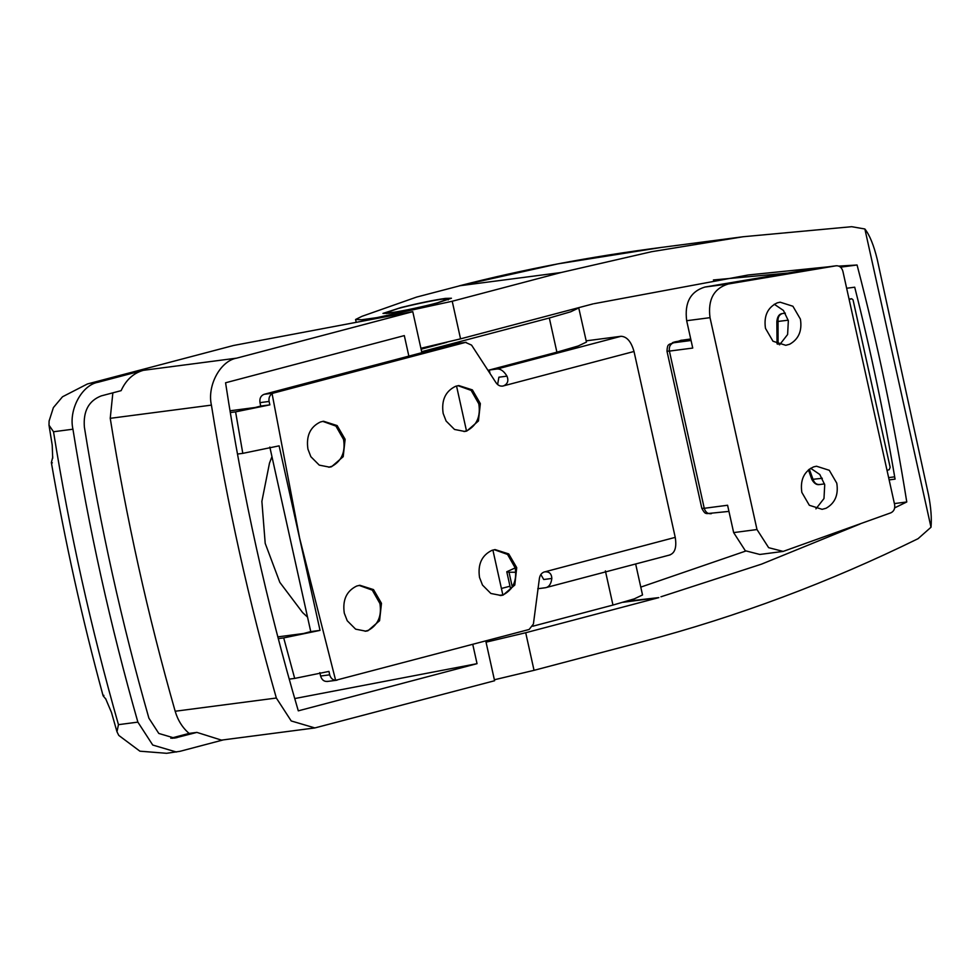 <?xml version="1.0" encoding="UTF-8"?>
<svg xmlns="http://www.w3.org/2000/svg" width="980" height="980" viewBox="0 0 980 980"><rect width="100%" height="100%" fill="white"/><g stroke="black" fill="none" stroke-linecap="round" stroke-linejoin="round"><path stroke-width="1.47" d="M437.582 302.771C426.606 305.944 400.134 311.615 391.853 312.522L386.39 312.657L398.186 308.516C409.518 305.344 434.667 300.003 442.568 299.133L448.019 298.998L437.582 302.771M421.106 349.223L446.831 342.326M502.495 595.019L499.261 595.264M509.992 586.212L501.417 588.466M578.69 307.671L586.457 342.081L578.237 345.977L556.897 352.175L487.979 370.366M87.404 383.976L233.571 345.474L87.404 383.976L62.512 396.777L53.386 407.594L49.098 421.02L49 425.173L53.52 431.751C69.409 530.903 91.054 628.548 118.458 724.661L116.975 731.778L111.487 712.472L105.62 698.63M116.975 731.778L118.801 735.429L139.919 751.195L166.625 753.302L180.038 751.305L223.318 739.888M271.95 456.631L269.488 463.124L261.881 501.38L265.2 543.361L279.827 582.353L302.624 612.586L307.536 617.118M294.735 698.556L477.04 663.668L472.752 644.35M408.856 356.108L404.311 335.601L225.571 382.776C242.525 494.055 266.768 603.411 298.3 710.843L477.04 663.668M233.571 345.474L412.776 311.665L236.695 358.141C220.353 360.812 206.964 385.691 211.411 405.12C227.299 504.271 248.945 601.916 276.348 698.03L291.207 720.949L314.874 727.932L494.594 680.745L485.762 640.908M112.859 392.833L110.238 418.325C126.126 517.489 147.772 615.122 175.175 711.247C177.858 720.361 182.5 727.748 189.103 733.408L170.814 738.234M176.4 752.028L152.733 745.033L137.874 722.125C110.471 626.012 88.825 528.367 72.937 429.203C68.49 409.787 81.891 384.895 98.221 382.224L143.301 370.33C133.353 373.209 125.967 379.983 121.128 390.652L101.246 395.896C88.702 400.759 83.092 411.196 84.39 427.219C100.181 525.721 121.679 622.704 148.899 718.181L158.809 733.457L174.587 738.111L196.894 732.391L221.48 740.12L314.874 727.932M189.103 733.408L196.894 732.391M49 425.173L52.209 445.079L52.7 458.383M105.913 699.181L103.206 695.935L102.912 695.09L103.892 695.396M52.332 462.842L51.352 462.536C64.9 541.021 82.075 618.515 102.9 695.053M578.886 307.904L570.666 311.799L549.327 317.998L556.897 352.175M421.645 351.698L549.327 317.998M605.383 570.887L612.966 605.064L532.777 626.22M612.966 605.064L634.305 598.866L642.525 594.958L635.653 563.978M412.776 311.665L421.865 352.678M810.632 468.269L819.795 474.479L824.719 484.745L823.984 498.551L815.923 508.853M826.03 508.277L822.122 509.331L809.333 505.276L801.836 492.389C800.048 480.053 803.943 471.564 813.559 466.909L816.487 466.223L829.276 470.29L836.773 483.165C838.623 494.839 835.034 503.206 826.03 508.277M774.261 304.241L783.437 310.452L788.349 320.705L787.614 334.511L779.566 344.825M789.672 344.237L785.764 345.303L772.975 341.236L765.478 328.349C763.677 316.013 767.585 307.524 777.189 302.881L780.129 302.183L792.918 306.25L800.415 319.137C802.253 330.799 798.676 339.166 789.672 344.237M887.023 470.388L889.215 469.69L890.159 467.325L853.041 299.856L851.694 298.741L849.06 299.121M690.741 339.019L675.257 341.8C672.109 342.669 671.533 342.988 673.517 342.78C670.21 344.115 668.838 346.883 669.401 351.097L666.976 351.171L701.827 508.363L704.253 508.302C705.514 512.332 707.903 514.108 711.394 513.655M733.653 532.593L756.989 529.543L768.651 547.685L783.167 551.409L759.819 554.46L745.314 550.736L733.653 532.593L727.589 505.251L704.253 508.302L669.401 351.097L692.738 348.059L686.674 320.717C684.383 302.722 690.447 291.501 704.877 287.054L813.167 268.79M783.167 551.409L890.918 512.797C893.944 511.303 895.181 508.571 894.618 504.602L842.874 271.227C841.71 267.418 839.468 265.605 836.148 265.788L812.812 268.839M812.984 268.814L836.332 265.764L728.214 284.004C713.783 288.463 707.719 299.672 710.022 317.667L686.674 320.717M849.145 299.513L851.338 298.827M756.989 529.543L710.022 317.667M482.479 585.06L479.526 577.453C477.615 564.321 481.768 555.28 491.997 550.331L495.121 549.596L508.73 553.921L516.717 567.628L514.806 585.023L503.12 595.093L501.123 595.485L490.87 593.476L482.479 585.06M494.349 549.707L507.542 554.435L515.162 567.837C517.121 580.258 513.312 589.164 503.732 594.566L500.339 595.571M446.108 421.033L443.156 413.413C441.245 400.281 445.41 391.24 455.627 386.291L458.763 385.557L472.372 389.881L480.347 403.601L478.436 420.984L466.762 431.065L464.753 431.457L454.512 429.448L446.108 421.033M457.979 385.679L471.172 390.408L478.791 403.797C480.751 416.218 476.942 425.136 467.362 430.526L463.969 431.531M347.238 620.757L344.286 613.137C342.375 600.005 346.54 590.965 356.757 586.016L359.893 585.28L373.502 589.605L381.477 603.325L379.566 620.707L367.892 630.789L365.883 631.181L355.63 629.16L347.238 620.757M359.109 585.403L372.302 590.132L379.922 603.521C381.882 615.942 378.072 624.86 368.492 630.25L365.099 631.255M310.868 456.717L307.928 449.097C306.017 435.965 310.17 426.925 320.399 421.988L323.523 421.241L337.132 425.577L345.119 439.285L343.208 456.668L331.522 466.75L329.513 467.142L319.272 465.132L310.868 456.717M322.751 421.363L335.944 426.092L343.563 439.493C345.524 451.915 341.714 460.821 332.122 466.211L328.741 467.227M456.178 343.625L466.125 342.29L456.178 343.625L264.098 394.315L273.445 393.09L465.512 342.4L471.564 345.107L496.027 382.727C497.987 385.483 500.4 386.561 503.279 385.973C507.628 384.16 508.853 380.877 506.979 376.149C503.941 371.151 500.645 368.762 497.068 369.007L621.038 336.287C626.906 336.593 631.23 341.652 634.011 351.477L675.232 537.371C676.825 547.342 674.926 553.222 669.524 554.999M537.763 588.735L545.554 587.718C549.033 587.032 551.115 583.945 551.826 578.457C551.581 573.594 549.143 571.401 544.5 571.879C541.683 572.786 539.992 574.954 539.404 578.384L533.402 624.04L529.151 629.466L335.626 680.304C332.661 679.985 330.677 678.16 329.697 674.828L328.962 671.41L294.686 678.417L283.71 637.907L320.031 630.385L279.116 445.851L242.795 453.36L235.592 411.857L269.868 404.863L269.096 401.445C268.569 398.015 269.574 395.43 272.085 393.678L299.623 538.106L335.626 680.304L337.083 680.157M545.223 571.732L675.232 537.371M545.554 587.718L670.185 554.876M277.781 636.878L303.457 633.521L310.746 631.598L269.831 447.064M229.994 410.791L255.339 407.472L260.741 406.051L259.982 402.633L269.096 401.445M515.774 572.259L509.024 572.234L512.295 586.959M515.174 567.922L506.783 571.757L510.421 588.159L511.217 588.551M506.783 571.757L509.024 572.234M490.061 373.564L489.277 370.024L497.068 369.007M273.445 393.09L272.085 393.678M502.556 386.12L634.011 351.477M586.187 340.844L621.038 336.287M497.607 384.54L498.894 377.202L506.979 376.149M264.098 394.315C260.803 395.638 259.43 398.419 259.982 402.633M260.741 406.051L269.868 404.863M230.288 412.555L235.592 411.857M289.223 679.128L294.686 678.417M278.271 638.617L283.71 637.907M237.479 454.059L242.795 453.36M310.746 631.598L320.031 630.385M327.737 681.37C324.245 681.835 321.869 680.047 320.595 676.029L319.835 672.611M551.826 578.457L543.741 579.511L540.85 574.525M389.036 313.269C397.035 312.363 421.4 307.328 434.899 303.751L451.437 298.239L445.373 298.398C433.699 300.076 418.975 303.102 401.212 307.475L382.972 313.416L389.036 313.269M888.627 477.615L894.679 476.831M846.647 288.255L854.719 287.201C870.681 350.546 884.132 414.528 895.071 479.122L889.13 479.894M420.898 348.28L460.551 338.847L593.231 303.837M594.162 303.665L748.23 274.976L828.088 266.842M626.624 601.267L658.842 597.604L525.709 632.737L486.043 642.17M661.463 247.413L558 263.853L460.11 285.707L416.549 297.099L460.11 285.707L561.136 272.514L651.627 251.701L743.232 236.731L851.718 226.699L864.875 228.989C869.677 235.102 873.793 245.233 877.235 259.382L928.538 494.974C930.976 507.469 931.796 518.224 931 527.24L864.875 228.989M494.386 679.765L534.039 670.332L525.709 632.737M416.549 297.099L362.012 316.307L355.581 319.492L361.608 319.762L376.859 317.643L452.221 301.252L561.136 272.514M534.039 670.332L642.954 641.594C737.426 616.641 829.129 582.341 918.064 538.694L931 527.24M640.785 587.118L745.768 551.042M787.602 273.089L713.416 279.962M838.843 266.095L857.071 265.004L840.558 267.16M894.691 507.848L906.77 501.968L894.385 503.585M860.048 523.994L761.558 564.125L660.949 596.783M906.77 501.968C894.03 422.037 877.467 343.049 857.071 265.004M110.238 418.325L211.411 405.12M143.301 370.33L236.695 358.141M172.113 738.271L177.013 737.634M175.175 711.247L276.348 698.03M137.874 722.125L118.458 724.661M72.937 429.203L53.52 431.751M98.221 382.224L90.466 383.241M824.511 483.899L819.513 484.561C816.622 485.112 814.062 483.41 811.844 479.441L822.318 478.265M809.321 469.138L813.069 479.465C814.429 483.263 816.781 484.916 820.125 484.439M673.517 342.78L691.059 340.489M690.729 338.982L680.439 340.44M788.226 320.178L776.846 321.599L777.054 343.882M785.348 313.159L782.248 313.563C779.076 314.813 777.667 317.459 778.047 321.514L778.083 344.323M704.877 287.054L728.214 284.004M320.595 676.029L329.697 674.828M658.842 597.604L623.182 602.271M460.551 338.847L452.221 301.252M502.838 594.909L492.891 550.049M466.48 430.869L456.533 386.01M386.39 312.657L386.586 313.551M448.215 299.892L448.019 298.998M52.785 456.913L51.364 462.56M701.827 508.363C705.612 515.382 706.066 512.638 706.825 513.63L728.948 511.401M811.844 479.441L808.439 469.837M681.578 340.17L669.267 344.286C668.997 345.511 667.441 343.221 666.976 351.171M781.967 313.625C779.027 314.127 777.324 316.785 776.846 321.599M851.694 298.741L849.048 299.084M336.471 680.267L327.136 681.492M459.13 285.891C522.904 269.451 590.205 256.638 661.01 247.475L743.232 236.731M356.144 322.028L355.581 319.492"/></g></svg>
